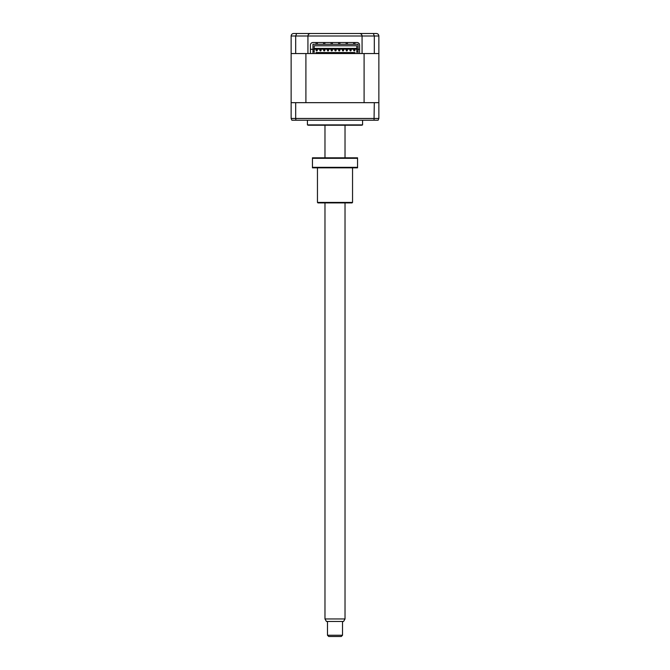 <?xml version="1.0" encoding="UTF-8"?>
<svg xmlns="http://www.w3.org/2000/svg" width="670" height="670" viewBox="0 0 670 670"><rect width="100%" height="100%" fill="white"/><g stroke="black" fill="none" stroke-linecap="round" stroke-linejoin="round"><path stroke-width="1" d="M362.571 120.215L362.571 124.896L307.43 124.896L307.43 120.215M362.571 124.896A2.504 2.504 0 0 1 361.314 125.231L308.686 125.231A2.504 2.504 0 0 1 307.43 124.896M295.964 120.215L291.86 120.215L291.14 118.464L295.688 118.464L295.964 120.215L378.14 120.215L378.86 118.464L378.86 102.669L374.312 102.669L374.036 120.215M374.312 102.669L291.14 102.669L291.14 118.464M295.688 102.669L295.688 118.464L378.86 118.464M374.312 53.55L374.312 36.004L378.86 36.004L378.86 53.55L359.564 53.55L359.564 45.032A2.504 2.504 0 0 0 357.051 42.52L312.949 42.52A2.504 2.504 0 0 0 310.436 45.032L310.436 53.55L291.14 53.55L291.14 36.004C291.324 34.446 292.162 33.609 293.644 33.5L376.356 33.5C377.838 33.609 378.676 34.446 378.86 36.004C378.676 34.446 377.838 33.609 376.356 33.5M375.099 33.5L360.066 33.5L375.099 33.5M310.436 49.287L312.949 49.287M358.056 49.287L359.564 49.287M356.306 33.5L346.901 33.5M323.099 33.5L313.694 33.5M307.932 36.004L307.932 53.55L305.905 53.55L305.905 102.669L364.095 102.669L364.095 53.55L362.068 53.55L362.068 36.004C361.909 34.497 361.071 33.659 359.564 33.5C361.071 33.659 361.909 34.497 362.068 36.004L307.932 36.004C308.091 34.497 308.929 33.659 310.436 33.5C308.929 33.659 308.091 34.497 307.932 36.004L291.14 36.004L291.274 35.209M295.688 53.55L295.688 36.004L296.659 33.5M362.068 36.004L374.312 36.004L373.341 33.5M354.924 50.292A0.628 0.628 0 0 1 354.296 50.92A0.628 0.628 0 0 1 353.668 50.292A0.628 0.628 0 0 1 354.296 49.664A0.628 0.628 0 0 1 354.924 50.292M351.164 50.292A0.628 0.628 0 0 1 350.536 50.92A0.628 0.628 0 0 1 349.916 50.292A0.628 0.628 0 0 1 350.536 49.664A0.628 0.628 0 0 1 351.164 50.292M347.403 50.292A0.628 0.628 0 0 1 346.775 50.92A0.628 0.628 0 0 1 346.156 50.292A0.628 0.628 0 0 1 346.775 49.664A0.628 0.628 0 0 1 347.403 50.292M343.643 50.292A0.628 0.628 0 0 1 343.023 50.92A0.628 0.628 0 0 1 342.395 50.292A0.628 0.628 0 0 1 343.023 49.664A0.628 0.628 0 0 1 343.643 50.292M339.891 50.292A0.628 0.628 0 0 1 339.263 50.92A0.628 0.628 0 0 1 338.635 50.292A0.628 0.628 0 0 1 339.263 49.664A0.628 0.628 0 0 1 339.891 50.292M336.131 50.292A0.628 0.628 0 0 1 335.503 50.92A0.628 0.628 0 0 1 334.874 50.292A0.628 0.628 0 0 1 335.503 49.664A0.628 0.628 0 0 1 336.131 50.292M332.37 50.292A0.628 0.628 0 0 1 331.742 50.92A0.628 0.628 0 0 1 331.114 50.292A0.628 0.628 0 0 1 331.742 49.664A0.628 0.628 0 0 1 332.37 50.292M328.61 50.292A0.628 0.628 0 0 1 327.982 50.92A0.628 0.628 0 0 1 327.354 50.292A0.628 0.628 0 0 1 327.982 49.664A0.628 0.628 0 0 1 328.61 50.292M324.849 50.292A0.628 0.628 0 0 1 324.221 50.92A0.628 0.628 0 0 1 323.593 50.292A0.628 0.628 0 0 1 324.221 49.664A0.628 0.628 0 0 1 324.849 50.292M321.089 50.292A0.628 0.628 0 0 1 320.461 50.92A0.628 0.628 0 0 1 319.841 50.292A0.628 0.628 0 0 1 320.461 49.664A0.628 0.628 0 0 1 321.089 50.292M317.329 50.292A0.628 0.628 0 0 1 316.701 50.92A0.628 0.628 0 0 1 316.081 50.292A0.628 0.628 0 0 1 316.701 49.664A0.628 0.628 0 0 1 317.329 50.292M310.436 53.55L359.564 53.55M291.14 53.55L291.14 102.669M378.86 53.55L378.86 102.669M315.955 52.545L355.05 52.545M356.8 51.171L356.8 45.778L314.197 45.778L314.197 49.161L358.056 49.161L358.056 51.171L356.8 51.171L356.8 52.545M314.197 48.416L356.8 48.416M314.197 52.545L314.197 51.171L312.949 51.171L312.949 44.279L358.056 44.279L358.056 49.161M312.949 53.55L312.949 51.171M358.056 51.171L358.056 53.55M312.949 49.161L314.197 49.161L314.197 51.171M342.521 635.244L341.264 636.5L328.736 636.5L327.479 635.244L342.521 635.244L342.521 621.458M345.025 618.954L343.576 621.458L326.424 621.458L324.975 618.954L345.025 618.954L345.025 202.918M317.454 202.424L352.546 202.424L352.043 202.918L317.957 202.918L317.454 202.424L317.454 167.835M352.546 202.424L352.546 167.835M357.554 167.333L357.554 167.835L312.446 167.835L312.446 167.333L357.554 167.333L357.554 158.313L312.446 158.313L312.446 167.333M312.446 158.313L312.446 157.81L357.554 157.81L357.554 158.313M353.668 44.279L353.668 42.52M346.156 44.279L346.156 42.52M338.635 44.279L338.635 42.52M331.114 44.279L331.114 42.52M323.593 44.279L323.593 42.52M316.081 44.279L316.081 42.52M317.329 44.279L317.329 42.52M324.849 44.279L324.849 42.52M332.37 44.279L332.37 42.52M339.891 44.279L339.891 42.52M347.403 44.279L347.403 42.52M354.924 44.279L354.924 42.52M327.479 635.244L327.479 621.458M324.975 618.954L324.975 202.918M324.975 157.81L324.975 125.231M345.025 157.81L345.025 125.231"/></g></svg>
